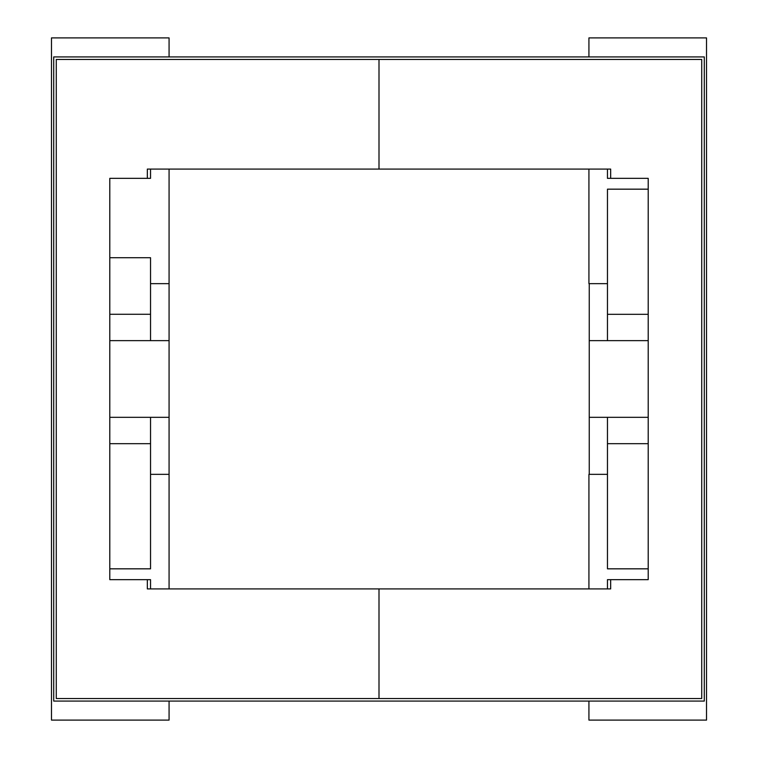 <?xml version="1.0" encoding="UTF-8"?>
<svg xmlns="http://www.w3.org/2000/svg" width="758" height="758" viewBox="0 0 758 758"><rect width="100%" height="100%" fill="white"/><g stroke="black" fill="none" stroke-linecap="round" stroke-linejoin="round"><path stroke-width="1.14" d="M607.461 474.347L607.461 417.326L589.25 417.326L648.204 417.326L648.204 579.652L607.461 579.652L607.461 588.919L607.461 579.652L648.204 579.652L648.204 568.832L607.461 568.832L607.461 474.347L588.928 474.347L607.461 474.347L607.461 443.686L648.204 443.686L607.461 443.686L607.461 417.326L648.204 417.326L648.204 568.832L607.461 568.832L607.461 474.347M169.072 417.326L150.539 417.326L150.539 474.347L169.072 474.347L169.072 588.919L169.072 474.347L150.539 474.347L150.539 568.832L109.796 568.832L109.796 178.348L150.539 178.348L150.539 169.081L150.539 178.348L109.796 178.348L109.796 257.72L150.539 257.72L150.539 340.636L169.072 340.636L109.796 340.636L150.539 340.636L150.539 314.276L109.796 314.276L150.539 314.276L150.539 283.653L169.072 283.653L150.539 283.653L150.539 257.72L109.796 257.72L109.796 417.326L150.539 417.326L109.796 417.326L109.796 443.686L150.539 443.686L150.539 568.832L109.796 568.832L109.796 579.652L109.796 443.686L150.539 443.686L150.539 417.326L169.072 417.326M588.928 720.1L588.928 701.084L588.928 720.1L706.522 720.1L706.522 37.9L706.522 720.1L588.928 720.1M588.928 588.919L588.928 474.347L588.928 588.919M588.928 283.653L588.928 169.081L588.928 283.653L607.461 283.653L588.928 283.653M588.928 56.916L588.928 37.9L588.928 56.916M607.461 169.081L607.461 178.348L648.204 178.348L648.204 417.326L648.204 340.636L607.461 340.636L607.461 189.168L648.204 189.168L648.204 178.348L607.461 178.348L607.461 169.081M589.25 340.636L648.204 340.636L648.204 314.314L607.461 314.314L607.461 189.168L648.204 189.168L648.204 314.314L607.461 314.314L607.461 340.636L589.25 340.636M706.522 37.9L588.928 37.9L706.522 37.9M169.072 37.9L169.072 56.916L169.072 37.9L51.478 37.9L51.478 720.1L51.478 37.9L169.072 37.9M169.072 169.081L169.072 283.653L169.072 169.081M169.072 701.084L169.072 720.1L169.072 701.084M150.539 588.919L150.539 579.652L109.796 579.652L150.539 579.652L150.539 588.919M51.478 720.1L169.072 720.1L51.478 720.1M169.072 283.653L169.072 474.347M589.25 474.347L589.25 283.653M589.25 464.597L589.25 293.403M169.072 464.597L169.072 293.403M379 59.465L379 169.081L379 59.465L56.272 59.465L701.728 59.465L701.728 698.535L56.272 698.535L56.272 59.465L56.272 698.535L379 698.535L379 588.919L379 698.535L379 588.919L147.336 588.919L147.336 579.652L147.336 588.919L610.664 588.919L379 588.919L379 698.535L701.728 698.535L701.728 59.465L379 59.465L379 169.081L379 59.465M147.336 178.348L147.336 169.081L610.664 169.081L147.336 169.081L147.336 178.348M610.664 588.919L610.664 579.652L610.664 588.919M610.664 178.348L610.664 169.081L610.664 178.348M53.714 701.084L53.714 56.916L704.286 56.916L704.286 701.084L53.714 701.084L704.286 701.084L704.286 56.916L53.714 56.916L53.714 701.084"/></g></svg>
